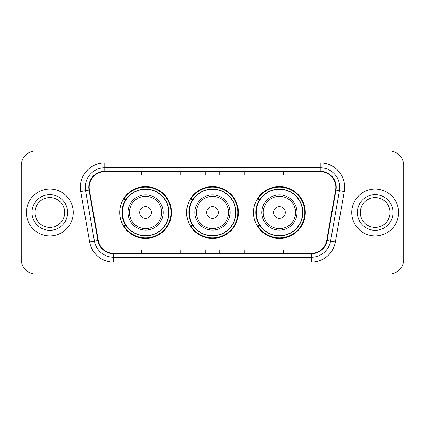 <?xml version="1.0" encoding="UTF-8"?>
<svg xmlns="http://www.w3.org/2000/svg" width="425" height="425" viewBox="0 0 425 425"><rect width="100%" height="100%" fill="white"/><g stroke="black" fill="none" stroke-linecap="round" stroke-linejoin="round"><path stroke-width="0.64" d="M253.534 212.5A25.893 25.893 0 0 0 279.427 238.393A25.893 25.893 0 0 0 305.315 212.5A25.893 25.893 0 0 0 279.427 186.607A25.893 25.893 0 0 0 253.534 212.5M186.607 212.5A25.893 25.893 0 0 0 212.5 238.393A25.893 25.893 0 0 0 238.393 212.5A25.893 25.893 0 0 0 212.5 186.607A25.893 25.893 0 0 0 186.607 212.5M119.685 212.5A25.893 25.893 0 0 0 145.573 238.393A25.893 25.893 0 0 0 171.466 212.5A25.893 25.893 0 0 0 145.573 186.607A25.893 25.893 0 0 0 119.685 212.5M125.896 225.691A23.694 23.694 0 0 1 125.896 199.309M192.817 225.691A23.694 23.694 0 0 1 192.817 199.309M259.744 225.691A23.694 23.694 0 0 1 259.744 199.309M21.25 165.601L21.25 259.399A14.657 14.657 0 0 0 35.907 274.051L389.093 274.051A14.657 14.657 0 0 0 403.75 259.399L403.75 165.601A14.657 14.657 0 0 0 389.093 150.949L35.907 150.949A14.657 14.657 0 0 0 21.25 165.601L21.25 259.399M26.382 212.5A23.449 23.449 0 0 0 49.826 235.949A23.449 23.449 0 0 0 73.275 212.5A23.449 23.449 0 0 0 49.826 189.051A23.449 23.449 0 0 0 26.382 212.5A23.449 23.449 0 0 0 49.826 235.949A23.449 23.449 0 0 0 73.275 212.5A23.449 23.449 0 0 0 49.826 189.051A23.449 23.449 0 0 0 26.382 212.5M351.725 212.5A23.449 23.449 0 0 0 375.174 235.949A23.449 23.449 0 0 0 398.618 212.5A23.449 23.449 0 0 0 375.174 189.051A23.449 23.449 0 0 0 351.725 212.5A23.449 23.449 0 0 0 375.174 235.949A23.449 23.449 0 0 0 398.618 212.5A23.449 23.449 0 0 0 375.174 189.051A23.449 23.449 0 0 0 351.725 212.5M89.154 187.292A15.635 15.635 0 0 1 104.784 171.663L320.216 171.663A15.635 15.635 0 0 1 335.612 190.007L326.719 240.423A15.635 15.635 0 0 1 311.328 253.337L113.672 253.337A15.635 15.635 0 0 1 98.281 240.423L89.388 190.007A15.635 15.635 0 0 1 89.154 187.292M88.761 187.292A16.023 16.023 0 0 0 89.006 190.076L97.893 240.492A16.023 16.023 0 0 0 113.672 253.73L311.328 253.73A16.023 16.023 0 0 0 327.107 240.492L335.994 190.076A16.023 16.023 0 0 0 320.216 171.27L104.784 171.27A16.023 16.023 0 0 0 88.761 187.292M80.729 191.537A24.427 24.427 0 0 1 104.784 162.865L320.216 162.865A24.427 24.427 0 0 1 344.271 191.537L335.378 241.947A24.427 24.427 0 0 1 311.328 262.135L113.672 262.135A24.427 24.427 0 0 1 89.622 241.947L80.729 191.537L85.542 190.687A19.539 19.539 0 0 1 104.784 167.753L320.216 167.753A19.539 19.539 0 0 1 339.458 190.687L330.57 241.102A19.539 19.539 0 0 1 311.328 257.247L113.672 257.247A19.539 19.539 0 0 1 94.43 241.102L85.542 190.687A19.539 19.539 0 0 1 85.244 187.292M389.093 150.949L35.907 150.949M35.907 274.051L389.093 274.051M403.75 259.399L403.75 165.601M205.174 171.663L205.174 174.967L219.826 174.967L219.826 171.663M166.09 171.663L166.09 174.967L180.747 174.967L180.747 171.663M127.011 171.663L127.011 174.967L141.668 174.967L141.668 171.663M244.253 171.663L244.253 174.967L258.91 174.967L258.91 171.663M283.332 171.663L283.332 174.967L297.989 174.967L297.989 171.663M219.826 253.337L219.826 250.033L205.174 250.033L205.174 253.337M180.747 253.337L180.747 250.033L166.09 250.033L166.09 253.337M141.668 253.337L141.668 250.033L127.011 250.033L127.011 253.337M258.91 253.337L258.91 250.033L244.253 250.033L244.253 253.337M297.989 253.337L297.989 250.033L283.332 250.033L283.332 253.337M64.717 212.5A14.891 14.891 0 0 0 49.826 197.609A14.891 14.891 0 0 0 34.94 212.5A14.891 14.891 0 0 0 49.826 227.391A14.891 14.891 0 0 0 64.717 212.5A14.891 14.891 0 0 1 49.826 227.391A14.891 14.891 0 0 1 34.94 212.5M151.438 212.5A5.86 5.86 0 0 0 145.573 206.64A5.86 5.86 0 0 0 139.713 212.5A5.86 5.86 0 0 0 145.573 218.36A5.86 5.86 0 0 0 151.438 212.5M163.163 212.5A17.584 17.584 0 0 0 145.573 194.916A17.584 17.584 0 0 0 127.989 212.5A17.584 17.584 0 0 0 145.573 230.084A17.584 17.584 0 0 0 163.163 212.5A17.584 17.584 0 0 1 145.573 230.084A17.584 17.584 0 0 1 127.989 212.5M168.778 212.5A23.205 23.205 0 0 0 145.573 189.295A23.205 23.205 0 0 0 122.368 212.5A23.205 23.205 0 0 0 145.573 235.705A23.205 23.205 0 0 0 168.778 212.5M170.977 212.5A25.404 25.404 0 0 1 123.866 225.691L126.22 225.691A23.423 23.423 0 0 0 168.996 212.558A23.423 23.423 0 0 0 126.22 199.309L123.866 199.309A25.404 25.404 0 0 1 170.977 212.5M218.36 212.5A5.86 5.86 0 0 0 212.5 206.64A5.86 5.86 0 0 0 206.64 212.5A5.86 5.86 0 0 0 212.5 218.36A5.86 5.86 0 0 0 218.36 212.5M230.084 212.5A17.584 17.584 0 0 0 212.5 194.916A17.584 17.584 0 0 0 194.916 212.5A17.584 17.584 0 0 0 212.5 230.084A17.584 17.584 0 0 0 230.084 212.5A17.584 17.584 0 0 1 212.5 230.084A17.584 17.584 0 0 1 194.916 212.5M235.705 212.5A23.205 23.205 0 0 0 212.5 189.295A23.205 23.205 0 0 0 189.295 212.5A23.205 23.205 0 0 0 212.5 235.705A23.205 23.205 0 0 0 235.705 212.5M237.904 212.5A25.404 25.404 0 0 1 190.788 225.691L193.147 225.691A23.423 23.423 0 0 0 235.923 212.558A23.423 23.423 0 0 0 193.147 199.309L190.788 199.309A25.404 25.404 0 0 1 237.904 212.5M285.287 212.5A5.86 5.86 0 0 0 279.427 206.64A5.86 5.86 0 0 0 273.562 212.5A5.86 5.86 0 0 0 279.427 218.36A5.86 5.86 0 0 0 285.287 212.5M297.011 212.5A17.584 17.584 0 0 0 279.427 194.916A17.584 17.584 0 0 0 261.837 212.5A17.584 17.584 0 0 0 279.427 230.084A17.584 17.584 0 0 0 297.011 212.5A17.584 17.584 0 0 1 279.427 230.084A17.584 17.584 0 0 1 261.837 212.5M302.632 212.5A23.205 23.205 0 0 0 279.427 189.295A23.205 23.205 0 0 0 256.222 212.5A23.205 23.205 0 0 0 279.427 235.705A23.205 23.205 0 0 0 302.632 212.5M304.826 212.5A25.404 25.404 0 0 1 257.715 225.691L260.068 225.691A23.423 23.423 0 0 0 302.85 212.558A23.423 23.423 0 0 0 260.068 199.309L257.715 199.309A25.404 25.404 0 0 1 304.826 212.5M390.06 212.5A14.891 14.891 0 0 0 375.174 197.609A14.891 14.891 0 0 0 360.283 212.5A14.891 14.891 0 0 0 375.174 227.391A14.891 14.891 0 0 0 390.06 212.5A14.891 14.891 0 0 1 375.174 227.391A14.891 14.891 0 0 1 360.283 212.5M320.216 162.865L320.216 171.27M85.542 190.687L89.006 190.076M113.672 262.135L113.672 253.73M311.328 253.73L311.328 262.135M327.107 240.492L335.378 241.947M89.622 241.947L97.893 240.492M335.994 190.076L344.271 191.537M104.784 162.865L104.784 171.27M67.649 212.5A17.818 17.818 0 0 0 49.826 194.682A17.818 17.818 0 0 0 32.008 212.5A17.818 17.818 0 0 0 49.826 230.318A17.818 17.818 0 0 0 67.649 212.5M161.728 212.5A16.155 16.155 0 0 0 145.573 196.345A16.155 16.155 0 0 0 129.418 212.5A16.155 16.155 0 0 0 145.573 228.655A16.155 16.155 0 0 0 161.728 212.5M228.655 212.5A16.155 16.155 0 0 0 212.5 196.345A16.155 16.155 0 0 0 196.345 212.5A16.155 16.155 0 0 0 212.5 228.655A16.155 16.155 0 0 0 228.655 212.5M295.582 212.5A16.155 16.155 0 0 0 279.427 196.345A16.155 16.155 0 0 0 263.272 212.5A16.155 16.155 0 0 0 279.427 228.655A16.155 16.155 0 0 0 295.582 212.5M392.992 212.5A17.818 17.818 0 0 0 375.174 194.682A17.818 17.818 0 0 0 357.351 212.5A17.818 17.818 0 0 0 375.174 230.318A17.818 17.818 0 0 0 392.992 212.5"/></g></svg>

